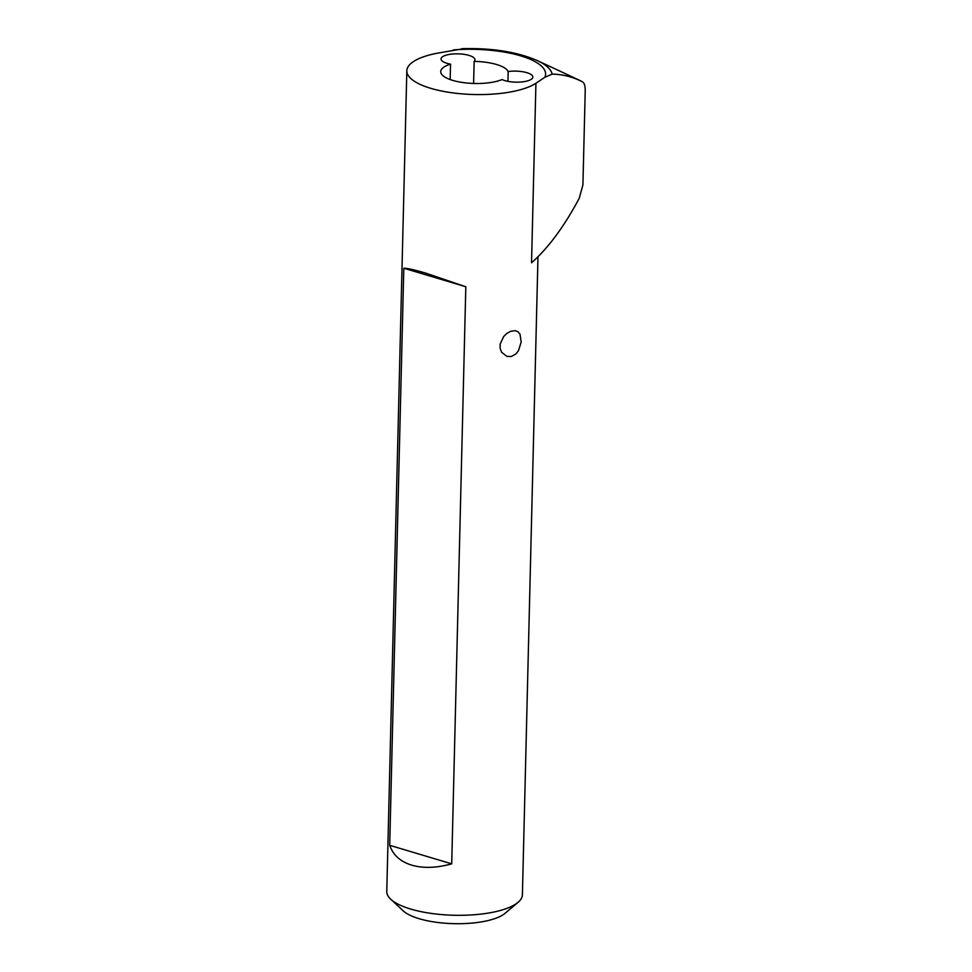 <?xml version="1.0" encoding="UTF-8"?>
<svg xmlns="http://www.w3.org/2000/svg" width="972" height="972" viewBox="0 0 972 972"><rect width="100%" height="100%" fill="white"/><g stroke="black" fill="none" stroke-linecap="round" stroke-linejoin="round"><path stroke-width="1.46" d="M511.381 356.493L506.886 356.396L501.613 352.277L500.13 348.389L500.118 344.222L503.654 336.543L506.886 333.408L510.64 331.282L515.342 330.662L518.1 331.841L520.044 334.307L521.174 342.035L518.513 350.613L515.913 353.942L511.381 356.493M507.943 81.344L508.186 71.551A33.923 11.044 1.4 0 0 474.154 61.394A16.961 5.516 -178.6 0 0 474.956 59.766A16.961 5.516 -178.6 0 0 458.128 53.837A16.961 5.516 -178.6 0 0 441.045 58.94A16.961 5.516 -178.6 0 0 450.534 64.152L450.158 79.546M450.534 64.152A33.923 11.044 1.4 0 0 448.797 64.723A33.923 11.044 1.4 0 0 440.729 71.612A33.923 11.044 1.4 0 0 462.818 82.535A33.923 11.044 1.4 0 0 500.483 80.166A33.923 11.044 1.4 0 0 502.062 79.546A16.961 5.516 1.4 0 0 528.792 80.494A16.961 5.516 1.4 0 0 532.826 77.055A16.961 5.516 1.4 0 0 508.186 71.551M537.966 257.604L522.401 894.823A67.833 22.089 -178.6 0 1 518.064 902.332L505.051 913.316A54.262 17.666 -178.6 0 1 419.139 918.698A54.262 17.666 -178.6 0 1 403.186 910.837L390.732 899.222A67.833 22.089 -178.6 0 1 386.771 891.518L406.831 70.786A67.833 22.089 1.4 0 0 430.73 88.318A67.833 22.089 1.4 0 0 535.924 83.24L544.879 77.286L552.157 74.127C562.581 74.322 572.569 76.824 582.119 81.636C584.16 82.547 585.205 85.5 585.229 90.481L582.921 184.874L579.263 198.239C564.137 226.585 548.22 248.103 531.538 262.78L535.924 83.24M518.064 902.332A67.833 22.089 -178.6 0 1 410.67 909.051A67.833 22.089 -178.6 0 1 390.732 899.222M403.805 268.236C407.377 268.223 414.85 269.9 426.21 273.278L465.819 286.764L403.805 268.236L389.699 845.312C393.04 855.02 400.379 861.629 411.739 865.153C423.282 868.47 436.61 868.032 451.713 863.841L465.819 286.764M464.045 48.6L436.088 53.424A67.833 22.089 1.4 0 0 406.831 70.786M582.313 81.721L582.119 81.636A128.887 41.966 -178.6 0 0 577.951 79.57L582.313 81.721M473.607 83.458L474.154 61.394M451.713 863.841L389.699 845.312M453.28 49.937A70.98 23.109 -178.6 0 1 544.879 77.286M461.894 48.661C492.002 47.895 517.153 51.868 537.37 60.592A77.76 25.321 -178.6 0 1 552.157 74.127M537.37 60.592L577.951 79.57"/></g></svg>
